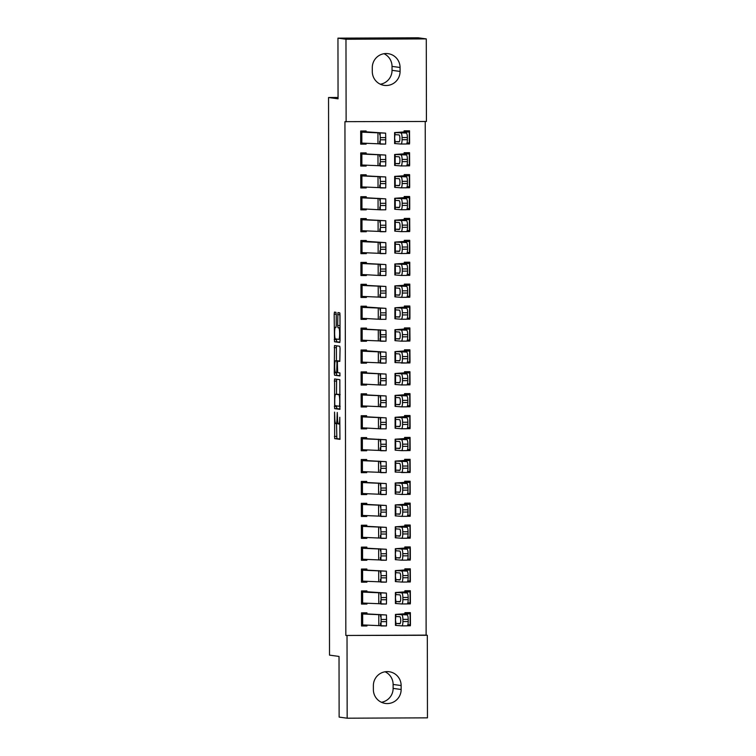 <?xml version="1.0" encoding="UTF-8"?>
<svg xmlns="http://www.w3.org/2000/svg" width="756" height="756" viewBox="0 0 756 756"><rect width="100%" height="100%" fill="white"/><g stroke="black" fill="none" stroke-linecap="round" stroke-linejoin="round"><path stroke-width="1.13" d="M334.549 412.115L334.681 438.622L339.945 439.34L339.784 417.284A6.88 0.936 -90.2 0 1 338.877 424.04L338.423 423.974A6.88 0.936 -90.2 0 1 337.478 416.972L337.261 412.483L337.063 416.915A6.88 0.936 -90.2 0 1 336.165 423.672A6.88 0.936 -90.2 0 1 336.146 423.662L335.711 423.606A6.88 0.936 -90.2 0 1 334.757 416.603L334.549 412.115M336.231 314.496L335.938 312.304L334.454 312.105L334.171 314.212L334.511 341.769L339.775 342.487L340.058 340.38L340.011 315.016L339.718 312.823L337.932 312.578L337.667 325.543L337.96 327.735L338.849 327.858A5.755 0.784 -90.2 0 1 339.633 333.661A5.755 0.784 -90.2 0 1 338.877 339.359L335.409 338.886A5.755 0.784 -90.2 0 1 334.615 333.084A5.755 0.784 -90.2 0 1 335.371 327.386L335.966 327.461L336.25 325.354L336.231 314.496M346.125 121.82L345.974 39.246L426.28 38.896L426.422 121.47L344.934 121.659L345.832 635.465L427.32 635.286L427.461 717.85L347.165 718.2L347.023 635.635M347.165 718.2L339.132 717.104L339.028 656.435L329.512 655.131L328.539 97.515L338.055 98.819L337.951 38.15L345.974 39.246M334.577 378.964L334.634 408.627L339.888 409.346L339.831 379.682L334.577 378.964M334.275 373.01L334.511 345.53L339.775 346.257L340.068 348.44L339.803 361.406L337.667 361.113L337.384 363.23L337.686 372.623L339.907 372.925L339.916 375.93L334.568 375.203L334.275 373.01L336.448 373.001L336.448 372.443M338.055 97.467L328.539 97.515M385.673 165.999L380.202 166.018L380.277 161.718L385.758 161.708L385.673 165.999L360.744 164.95L360.725 154.007L385.654 155.056L366.159 153.978L366.15 152.882L360.725 152.91L360.744 166.046L366.169 166.027L366.169 165.129M406.511 165.847L409.572 165.838L409.572 164.78M404.129 153.043L409.563 153.789L409.554 152.693L404.129 152.721L404.129 153.827L394.632 154.489L406.303 154.952A4.385 1.087 89.6 0 1 407.408 159.412L407.408 161.595A4.385 1.087 89.6 0 1 406.35 165.904A4.385 1.087 89.6 0 1 406.322 165.904L401.067 165.933A4.385 1.087 -90.4 0 0 402.107 161.633L407.408 161.595M360.82 208.76L360.81 197.807L385.73 198.856L366.235 197.779L366.225 196.683L360.801 196.711L360.82 209.847L366.244 209.828L366.244 208.93M406.586 209.648L409.648 209.639L409.648 208.58M409.629 197.59L409.629 196.494L404.205 196.522L404.205 197.628L394.708 198.289L406.378 198.752A4.385 1.087 89.6 0 1 407.484 203.213L407.484 205.405A4.385 1.087 89.6 0 1 406.426 209.705A4.385 1.087 89.6 0 1 406.397 209.705L401.143 209.743M366.301 241.589L366.301 240.493L360.877 240.512L360.895 253.657L366.32 253.629L366.32 252.74M406.662 253.458L409.733 253.44L409.724 252.391M404.28 240.654L409.714 241.4L409.705 240.304L404.28 240.323L404.309 241.429L394.793 242.09L406.463 242.553A4.385 1.087 89.6 0 1 407.56 247.014L407.56 249.206A4.385 1.087 89.6 0 1 406.501 253.506A4.385 1.087 89.6 0 1 406.482 253.506L401.219 253.543A4.385 1.087 -90.4 0 0 402.258 249.244L407.56 249.206M385.9 297.41L380.429 297.42L380.514 293.13L385.985 293.111L385.9 297.41L360.981 296.361L360.962 285.409L385.881 286.458L366.386 285.39L366.376 284.294L360.952 284.313L360.971 297.458L366.395 297.429L366.395 296.541M406.737 297.259L409.809 297.24L409.799 296.191M404.356 284.454L409.79 285.201L409.78 284.105L404.356 284.124L404.356 285.239L394.868 285.891L406.539 286.363A4.385 1.087 89.6 0 1 407.635 290.814L407.635 293.007A4.385 1.087 89.6 0 1 406.577 297.306A4.385 1.087 89.6 0 1 406.558 297.306L401.294 297.344A4.385 1.087 -90.4 0 0 402.334 293.045L407.635 293.007M385.985 341.211L380.504 341.23L380.589 336.93L386.061 336.921L385.985 341.211L361.056 340.162L361.037 329.219L385.957 330.268L366.462 329.191L366.452 328.095L361.028 328.123L361.047 341.258L366.48 341.24L366.471 340.342M406.822 341.06L409.884 341.05L409.884 339.992M404.432 328.255L409.865 329.002L409.856 327.906L404.432 327.934L404.432 329.04L394.944 329.701L406.615 330.164A4.385 1.087 89.6 0 1 407.711 334.625L407.711 336.807A4.385 1.087 89.6 0 1 406.652 341.117A4.385 1.087 89.6 0 1 406.633 341.117L401.37 341.145M361.103 373.02L386.032 374.069L366.537 372.991L366.528 371.895L361.103 371.924L361.132 385.069L366.556 385.04L366.547 384.142M406.898 384.861L409.96 384.851L409.96 383.802M404.507 372.065L409.941 372.803L409.932 371.706L404.507 371.735L404.536 372.84L395.019 373.502L406.69 373.965A4.385 1.087 89.6 0 1 407.786 378.425L407.796 380.618A4.385 1.087 89.6 0 1 406.728 384.917A4.385 1.087 89.6 0 1 406.709 384.917L401.445 384.955A4.385 1.087 -90.4 0 0 402.485 380.646L407.796 380.618M361.198 427.773L361.188 416.821L386.108 417.87L366.613 416.802L366.603 415.705L361.179 415.724L361.207 428.869L366.632 428.841L366.632 427.953M406.974 428.671L410.035 428.652L410.035 427.603M404.583 415.866L410.017 416.613L410.007 415.516L404.583 415.535L404.611 416.641L395.095 417.303L406.766 417.766A4.385 1.087 89.6 0 1 407.862 422.226L407.871 424.418A4.385 1.087 89.6 0 1 406.804 428.718A4.385 1.087 89.6 0 1 406.785 428.718L401.521 428.756M386.212 472.623L380.731 472.642L380.816 468.342L386.288 468.323L386.212 472.623L361.283 471.574L361.264 460.621L386.193 461.67L366.688 460.602L366.679 459.506L361.255 459.525L361.283 472.67L366.707 472.651L366.707 471.753M407.049 472.472L410.111 472.462L410.111 471.404M404.658 459.667L410.092 460.413L410.092 459.317L404.658 459.336L404.668 460.451L395.171 461.103L406.841 461.576A4.385 1.087 89.6 0 1 407.938 466.027L407.947 468.219A4.385 1.087 89.6 0 1 406.879 472.519A4.385 1.087 89.6 0 1 406.86 472.519L401.597 472.557A4.385 1.087 -90.4 0 0 401.578 472.557A4.385 1.087 -90.4 0 0 402.636 468.257L407.947 468.219M380.807 516.442L380.892 512.143L386.363 512.133L386.288 516.433L361.359 515.375L361.34 504.432L386.269 505.48L366.764 504.403L366.764 503.307L361.33 503.335L361.359 516.471L366.783 516.452L366.783 515.554M407.125 516.272L410.187 516.263L410.187 515.205M404.743 503.468L410.177 504.214L410.168 503.118L404.743 503.146L404.743 504.252L395.246 504.913L406.917 505.377A4.385 1.087 89.6 0 1 408.013 509.837L408.023 512.02A4.385 1.087 89.6 0 1 406.955 516.329A4.385 1.087 89.6 0 1 406.936 516.329L401.672 516.357A4.385 1.087 -90.4 0 0 402.721 512.058L408.023 512.02M386.363 560.234L380.892 560.243L380.967 555.943L386.448 555.934L386.363 560.234L361.434 559.185L361.415 548.232L386.344 549.281L366.84 548.204L366.84 547.108L361.406 547.136L361.434 560.281L366.858 560.253L366.858 559.364M407.2 560.073L410.262 560.064L410.262 559.015M410.243 548.015L410.243 546.919L404.819 546.947L404.847 548.053L395.322 548.714L406.993 549.177A4.385 1.087 89.6 0 1 408.089 553.638L408.098 555.83A4.385 1.087 89.6 0 1 407.03 560.13A4.385 1.087 89.6 0 1 407.011 560.13L401.757 560.168M366.915 592.014L366.915 590.918L361.491 590.937L361.51 604.082L366.934 604.053L366.934 603.165M407.276 603.883L410.338 603.864L410.338 602.815M404.895 591.079L410.328 591.825L410.319 590.729L404.895 590.748L404.895 591.863L395.397 592.515L407.068 592.978A4.385 1.087 89.6 0 1 408.174 597.438L408.174 599.631A4.385 1.087 89.6 0 1 407.115 603.931A4.385 1.087 89.6 0 1 407.087 603.931L401.833 603.968A4.385 1.087 -90.4 0 0 402.872 599.669L408.174 599.631M345.832 635.465L426.129 635.116L425.231 121.47M407.314 625.779L410.376 625.77L410.376 624.711M404.933 612.984L410.366 613.721L410.357 612.625L404.933 612.653L404.933 613.759L395.435 614.42L407.106 614.883A4.385 1.087 89.6 0 1 408.212 619.344L408.212 621.536A4.385 1.087 89.6 0 1 407.153 625.836A4.385 1.087 89.6 0 1 407.125 625.836L401.871 625.873A4.385 1.087 -90.4 0 0 402.91 621.564L408.212 621.536M386.477 625.94L381.005 625.949L381.081 621.649L386.562 621.64L386.477 625.94L361.548 624.891L361.529 613.938L386.458 614.987L366.962 613.91L366.953 612.814L361.529 612.842L361.548 625.977L366.972 625.959L366.972 625.061M407.238 581.978L410.3 581.969L410.3 580.91M404.857 569.173L410.291 569.92L410.281 568.824L404.857 568.852L404.857 569.958L395.36 570.619L407.03 571.082A4.385 1.087 89.6 0 1 408.136 575.543L408.136 577.726A4.385 1.087 89.6 0 1 407.078 582.035A4.385 1.087 89.6 0 1 407.049 582.035L401.795 582.063M386.401 582.129L380.93 582.148L381.005 577.849L386.486 577.839L386.401 582.129L361.472 581.08L361.453 570.137L386.382 571.186L366.877 570.109L366.877 569.013L361.444 569.041L361.472 582.177L366.896 582.158L366.896 581.26M407.163 538.178L410.224 538.159L410.224 537.11M404.781 525.373L410.215 526.119L410.206 525.023L404.781 525.042L404.781 526.157L395.284 526.809L406.955 527.272A4.385 1.087 89.6 0 1 408.051 531.733L408.06 533.925A4.385 1.087 89.6 0 1 406.993 538.225A4.385 1.087 89.6 0 1 406.974 538.225L401.71 538.263M386.325 538.329L380.854 538.338L380.93 534.048L386.41 534.029L386.325 538.329L361.396 537.28L361.377 526.327L386.307 527.376L366.802 526.308L366.802 525.212L361.368 525.231L361.396 538.376L366.821 538.348L366.821 537.459M407.087 494.377L410.149 494.358L410.149 493.309M404.706 481.572L410.13 482.319L410.13 481.222L404.696 481.241L404.725 482.347L395.208 483.008L406.879 483.471A4.385 1.087 89.6 0 1 407.975 487.932L407.985 490.124A4.385 1.087 89.6 0 1 406.917 494.424A4.385 1.087 89.6 0 1 406.898 494.424L401.634 494.462A4.385 1.087 -90.4 0 0 402.683 490.162L407.985 490.124M386.25 494.528L380.769 494.537L380.854 490.238L386.325 490.228L386.25 494.528L361.321 493.479L361.302 482.526L386.231 483.575L366.726 482.508L366.717 481.411L361.292 481.43L361.321 494.575L366.745 494.547L366.745 493.659M407.011 450.567L410.073 450.557L410.073 449.499M404.621 437.771L410.054 438.508L410.054 437.412L404.621 437.44L404.63 438.546L395.133 439.208L406.804 439.671A4.385 1.087 89.6 0 1 407.9 444.131L407.909 446.323A4.385 1.087 89.6 0 1 406.841 450.623A4.385 1.087 89.6 0 1 406.822 450.623L401.559 450.652M386.174 450.727L380.693 450.737L380.778 446.437L386.25 446.427L386.174 450.727L361.245 449.678L361.226 438.726L386.155 439.775L366.651 438.697L366.641 437.601L361.217 437.63L361.245 450.765L366.669 450.746L366.669 449.848M406.936 406.766L409.998 406.756L409.998 405.698M404.545 393.961L409.979 394.708L409.969 393.611L404.545 393.64L404.555 394.745L395.057 395.407L406.728 395.87A4.385 1.087 89.6 0 1 407.824 400.33L407.834 402.513A4.385 1.087 89.6 0 1 406.766 406.822A4.385 1.087 89.6 0 1 406.747 406.822L401.483 406.851A4.385 1.087 -90.4 0 0 402.523 402.551L407.834 402.513M386.099 406.917L380.618 406.936L380.703 402.636L386.174 402.627L386.099 406.917L361.17 405.868L361.151 394.925L386.07 395.964L366.575 394.897L366.565 393.8L361.141 393.829L361.17 406.964L366.594 406.945L366.594 406.048M406.86 362.965L409.922 362.946L409.922 361.897M404.469 350.16L409.903 350.907L409.894 349.811L404.469 349.83L404.469 350.945L394.982 351.597L406.652 352.06A4.385 1.087 89.6 0 1 407.749 356.52L407.749 358.713A4.385 1.087 89.6 0 1 406.69 363.012A4.385 1.087 89.6 0 1 406.671 363.012L401.408 363.05A4.385 1.087 -90.4 0 0 401.389 363.05A4.385 1.087 -90.4 0 0 402.447 358.75L407.749 358.713M366.49 351.096L366.49 350L361.066 350.019L361.084 363.163L366.518 363.135L366.509 362.247M406.785 319.164L409.846 319.145L409.837 318.096M409.818 307.097L409.818 306.01L404.394 306.029L404.422 307.134L394.906 307.796L406.577 308.259A4.385 1.087 89.6 0 1 407.673 312.719L407.673 314.912A4.385 1.087 89.6 0 1 406.615 319.212A4.385 1.087 89.6 0 1 406.596 319.212L401.332 319.249M366.414 307.286L366.414 306.199L360.99 306.218L361.009 319.363L366.443 319.334L366.433 318.446M406.7 275.354L409.771 275.345L409.761 274.286M404.318 262.549L409.752 263.296L409.743 262.2L404.318 262.228L404.318 263.334L394.83 263.995L406.501 264.458A4.385 1.087 89.6 0 1 407.597 268.919L407.597 271.111A4.385 1.087 89.6 0 1 406.539 275.411A4.385 1.087 89.6 0 1 406.52 275.411L401.256 275.439M360.914 263.513L385.844 264.562L366.348 263.485L366.339 262.389L360.914 262.417L360.933 275.553L366.358 275.534L366.358 274.636M406.624 231.553L409.695 231.544L409.686 230.486M404.243 218.749L409.676 219.495L409.667 218.399L404.243 218.427L404.243 219.533L394.745 220.194L406.426 220.657A4.385 1.087 89.6 0 1 407.522 225.118L407.522 227.301A4.385 1.087 89.6 0 1 406.463 231.61A4.385 1.087 89.6 0 1 406.445 231.601L401.181 231.638M385.787 231.705L380.315 231.723L380.391 227.424L385.872 227.414L385.787 231.705L360.867 230.656L360.848 219.703L385.768 220.752L366.273 219.684L366.263 218.588L360.839 218.616L360.858 231.752L366.282 231.733L366.282 230.835M406.548 187.753L409.61 187.734L409.61 186.685M404.167 174.948L409.601 175.694L409.591 174.598L404.167 174.617L404.167 175.732L394.67 176.384L406.341 176.847A4.385 1.087 89.6 0 1 407.446 181.308L407.446 183.5A4.385 1.087 89.6 0 1 406.388 187.8A4.385 1.087 89.6 0 1 406.359 187.8L401.105 187.838M385.711 187.904L380.24 187.913L380.315 183.623L385.796 183.604L385.711 187.904L360.792 186.855L360.773 175.902L385.692 176.951L366.197 175.883L366.188 174.787L360.763 174.806L360.782 187.951L366.206 187.923L366.206 187.034M406.473 143.942L409.535 143.933L409.535 142.884M404.091 131.147L409.525 131.884L409.516 130.788L404.091 130.816L404.12 131.922L394.594 132.584L406.265 133.047A4.385 1.087 89.6 0 1 407.371 137.507L407.371 139.699A4.385 1.087 89.6 0 1 406.312 143.999A4.385 1.087 89.6 0 1 406.284 143.999L401.03 144.037A4.385 1.087 -90.4 0 0 402.069 139.728L407.371 139.699M366.112 132.073L366.112 130.977L360.688 131.005L360.706 144.15L366.131 144.122L366.131 143.234M372.292 67.605A14.024 13.891 -82.2 0 1 388.083 53.657A14.024 13.891 -82.2 0 1 400.066 67.482L400.075 71.433A14.024 13.891 -82.2 0 1 384.284 85.381A14.024 13.891 -82.2 0 1 372.292 71.546L372.292 67.605M337.951 38.15L418.248 37.8L426.28 38.896M426.129 635.116L427.32 635.286M401.152 689.491A14.024 13.891 -82.2 0 1 385.362 703.439A14.024 13.891 -82.2 0 1 373.37 689.614L373.37 685.673A14.024 13.891 -82.2 0 1 389.16 671.725A14.024 13.891 -82.2 0 1 401.143 685.55L401.152 689.491L393.12 688.395A14.024 13.891 -82.2 0 1 381.43 702.286M366.972 625.959L362.804 624.947M362.785 613.343L362.785 612.832M366.934 604.053L362.767 603.042M362.748 591.438L362.748 590.937M366.896 582.158L362.729 581.147M362.71 569.542L362.71 569.032M366.858 560.253L362.691 559.242M362.672 547.637L362.672 547.127M366.821 538.348L362.653 537.336M362.634 525.732L362.634 525.231M366.783 516.452L362.615 515.441M362.596 503.836L362.596 503.326M366.745 494.547L362.578 493.536M362.559 481.931L362.559 481.43M366.707 472.651L362.54 471.64M362.521 460.026L362.521 459.525M366.669 450.746L362.502 449.735M362.483 438.13L362.483 437.62M366.632 428.841L362.464 427.83M362.445 416.225L362.445 415.724M366.594 406.945L362.426 405.934M362.407 394.33L362.407 393.819M366.556 385.04L362.389 384.029M362.37 372.425L362.37 371.914M366.518 363.135L362.351 362.124M362.332 350.519L362.332 350.019M366.48 341.24L362.313 340.228M362.294 328.624L362.294 328.113M366.443 319.334L362.275 318.323M362.256 306.719L362.256 306.208M366.395 297.429L362.237 296.428M362.219 284.814L362.219 284.313M366.358 275.534L362.2 274.522M362.181 262.918L362.171 262.408M366.32 253.629L362.162 252.617M362.143 241.013L362.133 240.512M366.282 231.733L362.124 230.722M362.096 219.117L362.096 218.607M366.244 209.828L362.086 208.817M362.058 197.212L362.058 196.702M366.206 187.923L362.048 186.912M362.02 175.307L362.02 174.806M366.169 166.027L362.011 165.016M361.982 153.411L361.982 152.901M366.131 144.122L361.963 143.111M361.944 131.506L361.944 130.996M385.059 671.772A14.024 13.891 -82.2 0 1 393.12 684.454L393.12 688.395M383.982 53.714A14.024 13.891 -82.2 0 1 392.033 66.386L392.043 70.327A14.024 13.891 -82.2 0 1 380.353 84.228M410.376 625.77L407.626 625.392M410.338 603.864L407.588 603.486M410.3 581.969L407.55 581.591M410.262 560.064L407.512 559.686M410.224 538.159L407.475 537.781M410.187 516.263L407.437 515.885M410.149 494.358L407.389 493.98M410.111 472.462L407.352 472.084M410.073 450.557L407.314 450.179M410.035 428.652L407.276 428.274M409.998 406.756L407.238 406.378M409.96 384.851L407.2 384.473M409.922 362.946L407.163 362.568M409.884 341.05L407.125 340.672M409.846 319.145L407.087 318.767M409.809 297.24L407.049 296.872M409.771 275.345L407.011 274.967M409.733 253.44L406.974 253.062M409.695 231.544L406.936 231.166M409.648 209.639L406.898 209.261M409.61 187.734L406.86 187.356M409.572 165.838L406.822 165.46M409.535 143.933L406.785 143.555M336.533 423.662L336.855 438.612L340.087 439.056M336.505 405.877L336.798 408.618L340.03 409.062M336.6 379.238L336.486 394.254M334.738 404.129L334.946 405.66L339.567 406.293L339.756 401.701A6.88 0.936 -90.2 0 0 338.811 394.698L335.655 394.263A6.88 0.936 -90.2 0 0 335.636 394.263A6.88 0.936 -90.2 0 0 334.738 401.011L334.738 404.129M335.636 394.263L337.809 394.254A6.88 0.936 -90.2 0 0 337.79 394.254A6.88 0.936 -90.2 0 1 337.828 394.254L340.153 394.575M336.429 360.81L336.401 347.637L334.228 347.647M336.543 345.813L336.401 347.637M340.039 375.637L334.568 375.203M335.456 360.81A5.755 0.784 -90.2 0 0 335.447 360.81A5.755 0.784 -90.2 0 0 334.691 366.509A5.755 0.784 -90.2 0 0 335.475 372.311L336.704 372.481L336.978 363.173L336.675 360.981L335.456 360.81L337.63 360.801A5.755 0.784 -90.2 0 0 337.611 360.801A5.755 0.784 -90.2 0 0 337.601 360.801L335.447 360.81M338.943 361.113L336.675 360.981M337.63 360.801L338.849 360.971M336.448 373.001L336.741 375.193M339.888 313.258L340.03 327.584M336.382 339.019L336.685 341.759L339.916 342.203M410.366 613.721L410.451 624.692L407.824 624.881M395.435 614.42L395.454 625.373L401.823 625.873A4.385 1.087 -90.4 0 0 401.842 625.873L407.153 625.836M410.432 613.74L400.916 614.411L407.106 614.883M396.125 616.48L399.848 616.745A3.506 0.869 89.6 0 1 400.727 620.317A3.506 0.869 89.6 0 1 399.877 623.757L395.974 623.417L395.492 619.92L395.955 614.496M408.212 619.344L402.901 619.381L402.91 621.564M402.901 619.381A4.385 1.087 -90.4 0 0 401.805 614.921M366.962 613.91L361.529 613.286M386.562 621.64L386.552 619.447L381.081 619.457L380.986 614.997M386.458 614.987L386.552 619.447M381.081 621.649L381.081 619.457M380.495 614.552L380.533 616.556M410.328 591.825L410.413 602.797L407.786 602.986M395.397 592.515L395.416 603.468L401.786 603.968A4.385 1.087 -90.4 0 0 401.805 603.968L407.115 603.931M410.395 591.844L400.878 592.506L407.068 592.978M396.087 594.575L399.811 594.849A3.506 0.869 89.6 0 1 400.689 598.412A3.506 0.869 89.6 0 1 399.839 601.852L395.936 601.511L395.454 598.015L395.917 592.591M408.174 597.438L402.863 597.476L402.872 599.669M402.863 597.476A4.385 1.087 -90.4 0 0 401.767 593.016M410.291 569.92L410.376 580.892L407.739 581.08M395.36 570.619L395.379 581.562L401.748 582.063A4.385 1.087 -90.4 0 0 401.767 582.063A4.385 1.087 -90.4 0 0 402.835 577.764L408.136 577.726M410.357 569.939L400.841 570.61L407.03 571.082M396.05 572.679L399.763 572.944A3.506 0.869 89.6 0 1 400.652 576.516A3.506 0.869 89.6 0 1 399.801 579.956L395.898 579.616L395.416 576.119L395.879 570.695M408.136 575.543L402.825 575.571L402.835 577.764M402.825 575.571A4.385 1.087 -90.4 0 0 401.729 571.111M386.439 604.035L380.967 604.044L381.043 599.744L386.524 599.735L386.439 604.035L361.51 602.986L361.491 592.033L386.42 593.082L386.514 597.542L381.043 597.561L380.939 593.091M361.491 591.39L386.42 593.082M386.524 599.735L386.514 597.542M381.043 599.744L381.043 597.561M380.457 592.647L380.495 594.651M366.877 570.109L361.453 569.485M386.486 577.839L386.477 575.647L381.005 575.656L380.901 571.196M386.382 571.186L386.477 575.647M381.005 577.849L381.005 575.656M380.419 570.752L380.457 572.746M404.819 547.278L410.319 548.043L410.338 558.986L407.701 559.185M395.322 548.714L395.341 559.667L401.71 560.168A4.385 1.087 -90.4 0 0 401.729 560.168A4.385 1.087 -90.4 0 0 402.797 555.858L408.098 555.83M410.319 548.043L400.803 548.705L406.993 549.177M396.012 550.774L399.726 551.039A3.506 0.869 89.6 0 1 400.604 554.611A3.506 0.869 89.6 0 1 399.763 558.051A3.506 0.869 89.6 0 1 399.744 558.051L395.86 557.711L395.379 554.214L395.842 548.79M408.089 553.638L402.787 553.675L402.797 555.858M402.787 553.675A4.385 1.087 -90.4 0 0 401.691 549.215M410.215 526.119L410.3 537.091L407.664 537.28M395.284 526.809L395.303 537.762L401.672 538.263A4.385 1.087 -90.4 0 0 401.691 538.263A4.385 1.087 -90.4 0 0 402.759 533.963L408.06 533.925M410.281 526.138L400.765 526.8L406.955 527.272M395.974 528.869L399.688 529.143A3.506 0.869 89.6 0 1 400.567 532.706A3.506 0.869 89.6 0 1 399.716 536.146A3.506 0.869 89.6 0 1 399.707 536.146L395.823 535.806L395.341 532.309L395.804 526.894M408.051 531.733L402.75 531.77L402.759 533.963M402.75 531.77A4.385 1.087 -90.4 0 0 401.653 527.31M366.84 548.204L361.415 547.58M386.448 555.934L386.439 553.742L380.967 553.751L380.863 549.291M386.344 549.281L386.439 553.742M380.967 555.943L380.967 553.751M380.381 548.847L380.419 550.85M366.802 526.308L361.368 525.685M386.41 534.029L386.401 531.846L380.93 531.855L380.826 527.395M386.307 527.376L386.401 531.846M380.93 534.048L380.93 531.855M380.344 526.941L380.381 528.945M410.177 504.214L410.262 515.186L407.626 515.375M395.246 504.913L395.265 515.866L401.634 516.357A4.385 1.087 -90.4 0 0 401.653 516.357L406.955 516.329M410.243 504.233L400.727 504.904L406.917 505.377M395.936 506.974L399.65 507.238A3.506 0.869 89.6 0 1 400.529 510.81A3.506 0.869 89.6 0 1 399.678 514.25L395.775 513.91L395.766 504.989M408.013 509.837L402.712 509.865L402.721 512.058M402.712 509.865A4.385 1.087 -90.4 0 0 401.616 505.414M366.764 504.403L361.33 503.779M386.363 512.133L386.363 509.941L380.892 509.95L380.788 505.49M386.288 516.433L380.816 516.442M386.269 505.48L386.363 509.941M380.892 512.143L380.892 509.95M380.306 505.046L380.344 507.049M410.13 482.319L410.224 493.281L407.588 493.479M395.208 483.008L395.227 493.961L401.597 494.462A4.385 1.087 -90.4 0 0 401.616 494.462L406.917 494.424M410.206 482.337L400.689 482.999L406.879 483.471M395.898 485.068L399.612 485.343A3.506 0.869 89.6 0 1 400.491 488.905A3.506 0.869 89.6 0 1 399.64 492.345L395.738 492.005L395.728 483.084M407.975 487.932L402.674 487.97L402.683 490.162M402.674 487.97A4.385 1.087 -90.4 0 0 401.578 483.509M366.726 482.508L361.292 481.884M386.325 490.228L386.325 488.036L380.854 488.055L380.75 483.585M386.231 483.575L386.325 488.036M380.854 490.238L380.854 488.055M380.268 483.141L380.306 485.144M410.092 460.413L410.187 471.385L407.55 471.574M395.171 461.103L395.19 472.056L406.879 472.519M410.168 460.432L400.642 461.094L406.841 461.576M395.86 463.163L399.574 463.437A3.506 0.869 89.6 0 1 400.453 467A3.506 0.869 89.6 0 1 399.603 470.449L395.7 470.1L395.69 461.188M407.938 466.027L402.636 466.065L402.636 468.257M402.636 466.065A4.385 1.087 -90.4 0 0 401.54 461.604M410.054 438.508L410.149 449.48L407.512 449.669M395.133 439.208L395.152 450.16L401.521 450.652A4.385 1.087 -90.4 0 0 401.54 450.661A4.385 1.087 -90.4 0 0 402.598 446.352L407.909 446.323M410.13 438.527L400.604 439.198L406.804 439.671M395.823 441.268L399.537 441.532A3.506 0.869 89.6 0 1 400.415 445.104A3.506 0.869 89.6 0 1 399.565 448.544L395.662 448.204L395.653 439.283M407.9 444.131L402.598 444.169L402.598 446.352M402.598 444.169A4.385 1.087 -90.4 0 0 401.502 439.709M410.017 416.613L410.111 427.584L407.475 427.773M395.095 417.303L395.114 428.255L401.483 428.756A4.385 1.087 -90.4 0 0 401.502 428.756A4.385 1.087 -90.4 0 0 402.561 424.456L407.871 424.418M410.092 416.632L400.567 417.293L406.766 417.766M395.775 419.363L399.499 419.637A3.506 0.869 89.6 0 1 400.378 423.199A3.506 0.869 89.6 0 1 399.527 426.639A3.506 0.869 89.6 0 1 399.508 426.639L395.624 426.299L395.615 417.378M407.862 422.226L402.561 422.264L402.561 424.456M402.561 422.264A4.385 1.087 -90.4 0 0 401.464 417.803M409.979 394.708L410.073 405.679L407.437 405.868M395.057 395.407L395.076 406.35L401.445 406.851A4.385 1.087 -90.4 0 0 401.464 406.851L406.766 406.822M410.054 394.726L400.529 395.397L406.728 395.87M395.738 397.467L399.461 397.732A3.506 0.869 89.6 0 1 400.34 401.294A3.506 0.869 89.6 0 1 399.489 404.743A3.506 0.869 89.6 0 1 399.47 404.743L395.586 404.394L395.577 395.482M407.824 400.33L402.523 400.359L402.523 402.551M402.523 400.359A4.385 1.087 -90.4 0 0 401.427 395.898M409.941 372.803L410.035 383.774L407.399 383.972M395.019 373.502L395.038 384.454L401.408 384.955A4.385 1.087 -90.4 0 0 401.427 384.955L406.728 384.917M410.017 372.821L400.491 373.492L406.69 373.965M395.7 375.562L399.423 375.826A3.506 0.869 89.6 0 1 400.302 379.399A3.506 0.869 89.6 0 1 399.451 382.838L395.549 382.498L395.539 373.577M407.786 378.425L402.485 378.463L402.485 380.646M402.485 378.463A4.385 1.087 -90.4 0 0 401.389 374.003M409.903 350.907L409.998 361.878L407.361 362.067M394.982 351.597L395.001 362.549L406.69 363.012M409.979 350.926L400.453 351.587L406.652 352.06M395.662 353.657L399.385 353.931A3.506 0.869 89.6 0 1 400.264 357.493A3.506 0.869 89.6 0 1 399.414 360.933L395.511 360.593L395.501 351.672M407.749 356.52L402.447 356.558L402.447 358.75M402.447 356.558A4.385 1.087 -90.4 0 0 401.351 352.098M409.865 329.002L409.96 339.973L407.323 340.162M394.944 329.701L394.963 340.654L401.332 341.145A4.385 1.087 -90.4 0 0 401.351 341.145A4.385 1.087 -90.4 0 0 402.409 336.845L407.711 336.807M409.941 329.021L400.415 329.692L406.615 330.164M395.624 331.761L399.348 332.026A3.506 0.869 89.6 0 1 400.226 335.598A3.506 0.869 89.6 0 1 399.376 339.038L395.473 338.697L395.454 329.777M407.711 334.625L402.409 334.653L402.409 336.845M402.409 334.653A4.385 1.087 -90.4 0 0 401.304 330.202M404.394 306.36L409.903 307.125L409.922 318.068L407.286 318.267M394.906 307.796L394.925 318.748L401.285 319.249A4.385 1.087 -90.4 0 0 401.313 319.249A4.385 1.087 -90.4 0 0 402.372 314.95L407.673 314.912M409.903 307.125L400.378 307.786L406.577 308.259M395.586 309.856L399.31 310.121A3.506 0.869 89.6 0 1 400.189 313.693A3.506 0.869 89.6 0 1 399.338 317.133A3.506 0.869 89.6 0 1 399.319 317.133L395.435 316.792L395.416 307.872M407.673 312.719L402.372 312.757L402.372 314.95M402.372 312.757A4.385 1.087 -90.4 0 0 401.266 308.297M409.79 285.201L409.884 296.172L407.248 296.361M394.868 285.891L394.887 296.843L401.247 297.344A4.385 1.087 -90.4 0 0 401.275 297.344L406.577 297.306M409.865 285.22L400.34 285.881L406.539 286.363M395.549 287.951L399.272 288.225A3.506 0.869 89.6 0 1 400.151 291.788A3.506 0.869 89.6 0 1 399.3 295.237A3.506 0.869 89.6 0 1 399.281 295.227L395.397 294.887L395.379 285.976M407.635 290.814L402.334 290.852L402.334 293.045M402.334 290.852A4.385 1.087 -90.4 0 0 401.228 286.392M409.752 263.296L409.846 274.267L407.21 274.456M394.83 263.995L394.849 274.948L401.209 275.439A4.385 1.087 -90.4 0 0 401.238 275.449A4.385 1.087 -90.4 0 0 402.296 271.139L407.597 271.111M409.828 263.315L400.302 263.986L406.501 264.458M395.511 266.055L399.234 266.32A3.506 0.869 89.6 0 1 400.113 269.892A3.506 0.869 89.6 0 1 399.262 273.332L395.36 272.992L395.341 264.071M407.597 268.919L402.296 268.947L402.296 271.139M402.296 268.947A4.385 1.087 -90.4 0 0 401.19 264.496M409.714 241.4L409.799 252.372L407.172 252.561M394.793 242.09L394.812 253.043L401.171 253.543A4.385 1.087 -90.4 0 0 401.2 253.543L406.501 253.506M409.78 241.419L400.264 242.081L406.463 242.553M395.473 244.15L399.196 244.424A3.506 0.869 89.6 0 1 400.075 247.987A3.506 0.869 89.6 0 1 399.225 251.427L395.322 251.086L395.303 242.166M407.56 247.014L402.258 247.051L402.258 249.244M402.258 247.051A4.385 1.087 -90.4 0 0 401.152 242.591M409.676 219.495L409.761 230.467L407.134 230.656M394.745 220.194L394.764 231.138L401.134 231.638A4.385 1.087 -90.4 0 0 401.162 231.638A4.385 1.087 -90.4 0 0 402.22 227.339L407.522 227.301M409.743 219.514L400.226 220.185L406.426 220.657M395.435 222.255L399.159 222.519A3.506 0.869 89.6 0 1 400.037 226.082A3.506 0.869 89.6 0 1 399.187 229.531L395.284 229.181L395.265 220.27M407.522 225.118L402.22 225.146L402.22 227.339M402.22 225.146A4.385 1.087 -90.4 0 0 401.115 220.686M404.205 196.853L409.705 197.609L409.724 208.561L407.097 208.75M394.708 198.289L394.726 209.242L401.096 209.743A4.385 1.087 -90.4 0 0 401.124 209.743A4.385 1.087 -90.4 0 0 402.183 205.434L407.484 205.405M409.705 197.609L400.189 198.28L406.378 198.752M395.397 200.349L399.121 200.614A3.506 0.869 89.6 0 1 400 204.186A3.506 0.869 89.6 0 1 399.149 207.626A3.506 0.869 89.6 0 1 399.13 207.626L395.246 207.286L395.227 198.365M407.484 203.213L402.183 203.251L402.183 205.434M402.183 203.251A4.385 1.087 -90.4 0 0 401.077 198.79M409.601 175.694L409.686 186.666L407.059 186.855M394.67 176.384L394.689 187.337L401.058 187.838A4.385 1.087 -90.4 0 0 401.077 187.838A4.385 1.087 -90.4 0 0 402.145 183.538L407.446 183.5M409.667 175.713L400.151 176.375L406.341 176.847M395.36 178.444L399.083 178.718A3.506 0.869 89.6 0 1 399.962 182.281A3.506 0.869 89.6 0 1 399.111 185.721A3.506 0.869 89.6 0 1 399.092 185.721L395.208 185.381L395.19 176.46M407.446 181.308L402.135 181.345L402.145 183.538M402.135 181.345A4.385 1.087 -90.4 0 0 401.039 176.885M366.688 460.602L361.255 459.979M386.288 468.323L386.288 466.14L380.816 466.15L380.712 461.689M386.193 461.67L386.288 466.14M380.816 468.342L380.816 466.15M380.23 461.236L380.268 463.239M366.651 438.697L361.217 438.074M386.25 446.427L386.25 444.235L380.778 444.245L380.674 439.784M386.155 439.775L386.25 444.235M380.778 446.437L380.778 444.245M380.192 439.34L380.23 441.343M366.613 416.802L361.179 416.178M361.207 427.773L380.655 428.832L380.637 417.879M380.74 424.532L386.212 424.522L386.212 422.33L380.731 422.349M386.212 424.522L386.136 428.822L380.655 428.832L386.136 428.822M386.108 417.87L386.212 422.33M380.155 417.435L380.192 419.438M366.575 394.897L361.141 394.273M386.174 402.627L386.174 400.434L380.693 400.444L380.599 395.983M386.07 395.964L386.174 400.434M380.703 402.636L380.693 400.444M380.117 395.539L380.155 397.533M366.537 372.991L361.103 372.368M361.113 373.02L361.132 383.972L380.58 385.031L380.561 374.078M380.665 380.731L386.136 380.722L386.136 378.529L380.655 378.539M386.136 380.722L386.061 385.021L380.58 385.031L386.061 385.021M386.032 374.069L386.136 378.529M380.079 373.634L380.117 375.637M386.023 363.116L380.542 363.126L380.627 358.835L386.099 358.816L386.023 363.116L361.094 362.067L361.075 351.115L385.995 352.164L386.099 356.634L380.618 356.643L380.523 352.173M361.066 350.472L385.995 352.164M386.099 358.816L386.099 356.634M380.627 358.835L380.618 356.643M380.041 351.729L380.079 353.732M366.462 329.191L361.028 328.567M386.061 336.921L386.061 334.728L380.58 334.738L380.485 330.277M385.957 330.268L386.061 334.728M380.589 336.93L380.58 334.738M380.362 338.839L380.003 332.186L380.344 339.104M380.003 329.833L380.041 331.837M361.009 318.267L360.999 307.314L385.919 308.363L386.023 312.823L380.542 312.842L380.448 308.372M360.99 306.671L385.919 308.363M361.018 318.267L380.466 319.325L380.542 312.842M380.551 315.025L386.023 315.016L386.023 312.823M386.023 315.016L385.938 319.315L380.466 319.325L385.938 319.315M379.966 307.928L380.003 309.932M366.386 285.39L360.952 284.766M385.985 293.111L385.985 290.928L380.504 290.937L380.41 286.477M385.881 286.458L385.985 290.928M380.514 293.13L380.504 290.937M379.928 286.023L379.956 288.027M366.348 263.485L360.914 262.861M360.924 263.513L360.943 274.466L380.391 275.524L380.372 264.572M380.476 271.224L385.947 271.215L385.947 269.023L380.466 269.032M385.947 271.215L385.862 275.515L380.391 275.524L385.862 275.515M385.844 264.562L385.947 269.023M379.89 264.127L379.918 266.131M385.825 253.61L380.353 253.619L380.438 249.319L385.91 249.31L385.825 253.61L360.905 252.561L360.886 241.608L385.806 242.657L385.91 247.117L380.429 247.136L380.334 242.667M360.877 240.966L385.806 242.657M385.91 249.31L385.91 247.117M380.438 249.319L380.429 247.136M379.843 242.222L379.881 244.226M366.273 219.684L360.839 219.06M385.872 227.414L385.862 225.222L380.391 225.231L380.296 220.771M385.768 220.752L385.862 225.222M380.391 227.424L380.391 225.231M379.805 220.327L379.843 222.321M366.235 197.779L360.801 197.155M360.829 208.76L380.277 209.818L380.259 198.866M380.353 205.519L385.834 205.509L385.825 203.317L380.353 203.326M385.834 205.509L385.749 209.809L380.277 209.818L385.749 209.809M385.73 198.856L385.825 203.317M379.767 198.422L379.805 200.425M366.197 175.883L360.763 175.26M385.796 183.604L385.787 181.421L380.315 181.431L380.221 176.961M385.692 176.951L385.787 181.421M380.315 183.623L380.315 181.431M379.729 176.517L379.767 178.52M409.563 153.789L409.648 164.761L407.021 164.95M394.632 154.489L394.651 165.432L401.02 165.933A4.385 1.087 -90.4 0 0 401.039 165.933L406.35 165.904M409.629 153.808L400.113 154.479L406.303 154.952M395.322 156.549L399.045 156.813A3.506 0.869 89.6 0 1 399.924 160.385A3.506 0.869 89.6 0 1 399.073 163.825L395.171 163.485L395.152 154.564M407.408 159.412L402.097 159.44L402.107 161.633M402.097 159.44A4.385 1.087 -90.4 0 0 401.001 154.98M366.159 153.978L360.725 153.355M385.758 161.708L385.749 159.516L380.277 159.525L380.183 155.065M385.654 155.056L385.749 159.516M380.277 161.718L380.277 159.525M379.692 154.621L379.729 156.615M409.525 131.884L409.61 142.856L406.983 143.054M394.594 132.584L394.613 143.536L400.982 144.037A4.385 1.087 -90.4 0 0 401.001 144.037L406.312 143.999M409.591 131.913L400.075 132.574L406.265 133.047M395.284 134.644L399.007 134.908A3.506 0.869 89.6 0 1 399.886 138.48A3.506 0.869 89.6 0 1 399.036 141.92L395.133 141.58L394.651 138.083L395.114 132.659M407.371 137.507L402.06 137.545L402.069 139.728M402.06 137.545A4.385 1.087 -90.4 0 0 400.964 133.084M385.636 144.103L380.164 144.112L380.24 139.813L385.721 139.803L385.636 144.103L360.706 143.054L360.688 132.102L385.617 133.15L385.711 137.611L380.24 137.62L380.145 133.16M360.688 131.45L385.617 133.15M385.721 139.803L385.711 137.611M380.24 139.813L380.24 137.62M379.654 132.716L379.692 134.719M336.165 423.672L338.159 423.662L336.184 423.662M336.855 438.612L334.681 438.622M336.552 436.42L334.388 436.429M336.798 408.618L334.634 408.627M336.505 406.426L334.332 406.435M336.458 381.062L334.294 381.071M340.172 406.293L339.567 406.293L340.172 406.293M340.153 394.689L338.811 394.698M337.828 394.254L335.655 394.263M337.592 372.481L336.713 372.481L337.592 372.481M340.03 327.849L338.849 327.858M340.03 327.726L337.96 327.735M339.841 325.534L337.667 325.543M339.822 314.676L337.649 314.685M336.685 341.759L334.511 341.769M336.392 339.567L334.218 339.576M336.231 314.203L334.171 314.212M401.143 685.55L393.12 684.454M400.066 67.482L392.033 66.386M400.075 71.433L392.043 70.327M395.974 623.417L395.974 625.448M410.102 613.787L410.121 624.74M400.217 623.473L396.135 623.492M380.514 625.505L380.514 623.142M378.803 625.401L378.784 614.448M362.682 624.947L362.663 613.995M395.936 601.511L395.936 603.543M410.064 591.882L410.083 602.834M400.179 601.578L396.097 601.587M395.898 579.616L395.898 581.647M410.026 569.986L410.045 580.939M400.141 579.672L396.059 579.682M380.476 603.6L380.476 601.237M378.765 603.496L378.747 592.543M362.644 603.042L362.625 592.09M380.438 581.695L380.438 579.342M378.728 581.591L378.709 570.648M362.606 581.137L362.587 570.194M395.86 557.711L395.86 559.742M409.988 548.081L410.007 559.034M400.104 557.767L396.021 557.786M395.823 535.806L395.823 537.837M409.95 526.176L409.969 537.129M400.056 535.872L395.983 535.881M380.4 559.799L380.4 557.437M378.69 559.695L378.671 548.743M362.568 559.242L362.549 548.289M380.362 537.894L380.362 535.541M378.652 537.79L378.633 526.837M362.53 537.336L362.511 526.384M395.775 513.91L395.785 515.942M409.913 504.28L409.932 515.233M400.019 513.967L395.946 513.976M380.325 515.998L380.325 513.636M378.614 515.885L378.595 504.942M362.493 515.431L362.474 504.488M395.738 492.005L395.747 494.037M409.875 482.375L409.894 493.328M399.981 492.062L395.908 492.08M380.287 494.093L380.287 491.731M378.576 493.989L378.558 483.037M362.455 493.536L362.436 482.583M395.7 470.1L395.709 472.131M409.837 460.48L409.856 471.423M399.943 470.166L395.87 470.175M395.662 448.204L395.671 450.236M409.799 438.575L409.818 449.527M399.905 448.261L395.832 448.27M395.624 426.299L395.634 428.331M409.761 416.669L409.78 427.622M399.867 426.356L395.794 426.375M395.586 404.394L395.596 406.435M409.724 394.774L409.743 405.717M399.829 404.46L395.757 404.469M395.549 382.498L395.558 384.53M409.686 372.869L409.705 383.821M399.792 382.555L395.719 382.574M395.511 360.593L395.52 362.625M409.648 350.964L409.667 361.916M399.754 360.659L395.681 360.669M395.473 338.697L395.482 340.729M409.61 329.068L409.629 340.02M399.716 338.754L395.643 338.764M395.435 316.792L395.435 318.824M409.572 307.163L409.591 318.115M399.678 316.849L395.605 316.868M395.397 294.887L395.397 296.919M409.535 285.267L409.554 296.21M399.64 294.953L395.568 294.963M395.36 272.992L395.36 275.023M409.497 263.362L409.516 274.315M399.603 273.048L395.52 273.058M395.322 251.086L395.322 253.118M409.459 241.457L409.478 252.41M399.565 251.143L395.482 251.162M395.284 229.181L395.284 231.213M409.412 219.561L409.431 230.504M399.527 229.248L395.445 229.257M395.246 207.286L395.246 209.317M409.374 197.656L409.393 208.609M399.489 207.342L395.407 207.361M395.208 185.381L395.208 187.412M409.336 175.751L409.355 186.704M399.451 185.447L395.369 185.456M380.249 472.188L380.249 469.835M378.539 472.084L378.52 461.132M362.417 471.631L362.398 460.678M380.211 450.292L380.202 447.93M378.501 450.189L378.482 439.236M362.379 449.735L362.36 438.782M380.173 428.387L380.164 426.025M378.463 428.283L378.444 417.331M362.341 427.83L362.313 416.877M380.136 406.482L380.126 404.129M378.425 406.378L378.406 395.426M362.294 405.925L362.275 394.982M380.098 384.587L380.088 382.224M378.387 384.483L378.369 373.53M362.256 384.029L362.237 373.077M380.06 362.682L380.051 360.319M378.35 362.578L378.331 351.625M362.219 362.124L362.2 351.171M380.022 340.776L380.013 338.423M378.312 340.672L378.284 329.729M362.181 340.219L362.162 329.276M379.985 318.881L379.975 316.518M378.265 318.777L378.246 307.824M362.143 318.323L362.124 307.371M379.947 296.976L379.937 294.623M378.227 296.872L378.208 285.919M362.105 296.418L362.086 285.466M379.909 275.08L379.899 272.718M378.189 274.976L378.17 264.024M362.067 274.522L362.048 263.57M379.871 253.175L379.862 250.812M378.151 253.071L378.132 242.118M362.029 252.617L362.011 241.665M379.824 231.27L379.824 228.917M378.113 231.166L378.094 220.213M361.992 230.712L361.973 219.76M379.786 209.374L379.786 207.012M378.076 209.27L378.057 198.318M361.954 208.817L361.935 197.864M379.748 187.469L379.748 185.107M378.038 187.365L378.019 176.413M361.916 186.912L361.897 175.959M395.171 163.485L395.171 165.517M409.298 153.855L409.317 164.808M399.414 163.542L395.331 163.551M379.71 165.564L379.71 163.211M378 165.46L377.981 154.517M361.878 165.006L361.859 154.063M395.133 141.58L395.133 143.612M409.261 131.95L409.279 142.903M399.376 141.637L395.293 141.655M379.673 143.668L379.673 141.306M377.962 143.564L377.943 132.612M361.84 143.111L361.822 132.158M401.767 582.063L407.078 582.035M401.729 560.168L407.03 560.13M401.691 538.263L406.993 538.225M401.54 450.661L406.841 450.623M401.502 428.756L406.804 428.718M401.351 341.145L406.652 341.117M401.313 319.249L406.615 319.212M401.238 275.449L406.539 275.411M401.162 231.638L406.463 231.61M401.124 209.743L406.426 209.705M401.077 187.838L406.388 187.8"/></g></svg>
